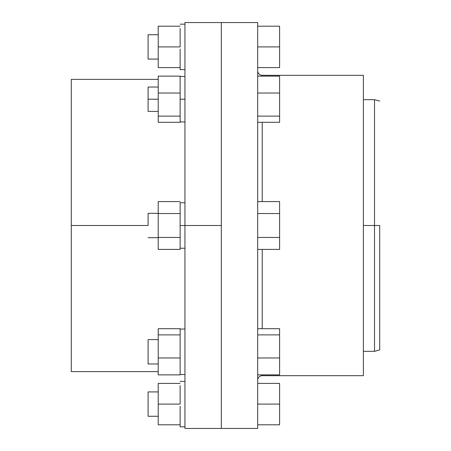 <?xml version="1.0" encoding="UTF-8"?>
<svg xmlns="http://www.w3.org/2000/svg" width="451" height="451" viewBox="0 0 451 451"><rect width="100%" height="100%" fill="white"/><g stroke="black" fill="none" stroke-linecap="round" stroke-linejoin="round"><path stroke-width="0.68" d="M158.216 391.919L148.086 391.919L148.086 416.273L158.216 416.273L148.086 416.273L148.086 391.919L158.216 391.919M158.216 339.609L148.086 339.609L148.086 363.963L158.216 363.963L158.216 339.609L158.216 363.963L148.086 363.963L148.086 339.609L158.216 339.609M148.086 225.5L71.292 225.5L148.086 225.5L148.086 213.323L148.086 225.5M148.086 111.391L148.086 99.214L148.086 111.391L158.216 111.391L158.216 87.037L148.086 87.037L148.086 99.214L158.216 99.214L148.086 99.214L148.086 87.037M180.135 406.317L180.135 422.576L180.135 406.317M180.135 385.616L180.135 401.875L180.135 385.616M184.944 381.366L180.135 381.366L184.944 381.366M180.135 426.826L184.944 426.826L180.135 426.826L180.135 424.797L180.135 426.826M180.135 373.062L180.135 374.877L180.135 373.062L180.135 374.516L184.944 374.516L184.944 329.055L180.135 329.055L180.135 373.062L180.135 357.976L158.216 357.976L158.216 374.877L180.135 374.877L158.216 374.877L158.216 334.884L158.216 357.976L180.135 357.976L180.135 359.785M180.135 202.877L180.135 212.269L180.135 202.877M184.944 428.45L184.944 225.5L184.944 428.45L221.311 428.45L221.311 225.5L184.944 225.5L184.944 22.55L184.944 225.5L180.135 225.5L180.135 234.886L180.135 216.114L180.135 225.5L221.311 225.5L221.311 22.55L221.311 428.45L257.679 428.45L257.679 22.55L221.311 22.55L257.679 22.55L257.679 428.45L221.311 428.45L221.311 22.55L221.311 427.475M180.135 121.64L180.135 99.214L180.135 116.116L158.216 116.116L158.216 93.024L180.135 93.024L180.135 91.215L180.135 99.214L184.944 99.214L184.944 76.484L180.135 76.484L180.135 91.215L180.135 76.123L158.216 76.123L158.216 122.3L180.135 122.3L158.216 122.3L158.216 116.116L180.135 116.116L180.135 122.3L180.135 121.945L184.944 121.945L184.944 99.214L180.135 99.214L180.135 95.505M158.216 34.727L148.086 34.727L148.086 59.081L158.216 59.081L148.086 59.081L148.086 34.727L158.216 34.727M180.135 49.125L180.135 65.384L180.135 49.125M180.135 28.424L180.135 44.683L180.135 28.424M184.944 24.174L180.135 24.174L184.944 24.174M180.135 69.634L184.944 69.634L180.135 69.634L180.135 67.605L180.135 69.634M71.292 371.624L71.292 79.376L71.292 371.624L158.216 371.624M363.376 225.5L374.516 225.5L374.516 99.671L374.516 225.5L379.708 225.5L379.708 349.937L379.708 225.5L374.516 225.5L374.516 351.329L374.516 225.5L363.376 225.5L363.376 75.317L262.228 75.317L262.228 76.123L262.228 75.317L363.376 75.317L363.376 375.683L262.228 375.683L363.376 375.683L363.376 225.5M262.228 122.3L262.228 201.597L262.228 122.3M262.228 249.403L262.228 328.7L262.228 249.403M262.228 375.683L262.228 374.877L262.228 375.683A4.544 4.544 0 0 0 257.679 380.227M180.135 355.495L180.135 337.359M180.135 334.219L180.135 334.884L158.216 334.884L158.216 328.7L158.216 334.884L180.135 334.884L180.135 329.36M180.135 248.123L180.135 238.731L180.135 249.403L158.216 249.403L180.135 249.403L180.135 248.123M257.679 70.773A4.544 4.544 0 0 0 262.228 75.317M257.679 46.904L279.597 46.904L279.597 26.203L257.679 26.203L279.597 26.203L279.597 46.904L257.679 46.904M257.679 67.605L279.597 67.605L279.597 46.904L279.597 67.605L257.679 67.605M158.216 26.203L158.216 67.605L180.135 67.605L158.216 67.605L158.216 46.904L180.135 46.904L158.216 46.904L158.216 26.203L180.135 26.203L158.216 26.203M180.135 44.683L180.135 46.904L180.135 44.683M180.135 65.384L180.135 67.605L180.135 65.384M180.135 329.055L180.135 328.7L158.216 328.7L180.135 328.7L180.135 329.055L184.944 329.055L184.944 374.516L180.135 374.516M257.679 116.116L279.597 116.116L279.597 93.024L257.679 93.024L279.597 93.024L279.597 76.123L257.679 76.123L279.597 76.123L279.597 116.116L257.679 116.116M257.679 122.3L279.597 122.3L279.597 116.116L279.597 122.3L257.679 122.3M257.679 249.403L279.597 249.403L279.597 237.451L257.679 237.451L279.597 237.451L279.597 201.597L257.679 201.597L279.597 201.597L279.597 213.548L257.679 213.548L279.597 213.548L279.597 249.403L257.679 249.403M279.597 374.877L257.679 374.877L279.597 374.877L279.597 328.7L257.679 328.7L279.597 328.7L279.597 334.884L257.679 334.884L279.597 334.884L279.597 357.976L257.679 357.976L279.597 357.976L279.597 374.877M257.679 383.395L279.597 383.395L257.679 383.395M257.679 404.096L279.597 404.096L279.597 383.395L279.597 404.096L257.679 404.096M257.679 424.797L279.597 424.797L279.597 404.096L279.597 424.797L257.679 424.797M180.135 113.641L180.135 116.781M180.135 91.215L180.135 93.024L158.216 93.024L158.216 76.123L180.135 76.123L180.135 77.938M158.216 213.548L158.216 249.403L158.216 237.451L180.135 237.451L180.135 238.731L180.135 237.451L158.216 237.451L158.216 201.597L158.216 213.548L180.135 213.548L180.135 216.114L180.135 213.548L158.216 213.548M180.135 212.269L180.135 213.548L180.135 212.269M180.135 234.886L180.135 237.451L180.135 234.886M158.216 201.597L180.135 201.597L158.216 201.597M158.216 383.395L158.216 424.797L158.216 404.096L180.135 404.096L158.216 404.096L158.216 383.395L180.135 383.395L158.216 383.395M180.135 401.875L180.135 404.096L180.135 401.875M180.135 422.576L180.135 424.797L158.216 424.797L180.135 424.797L180.135 422.576M158.216 213.323L148.086 213.323M180.135 202.77L184.944 202.77M184.944 22.55L221.311 22.55M71.292 79.376L158.216 79.376M363.376 99.671L374.516 99.671L379.708 101.063M363.376 351.329L374.516 351.329L379.708 349.937M184.944 248.23L180.135 248.23M158.216 237.677L148.086 237.677"/></g></svg>

